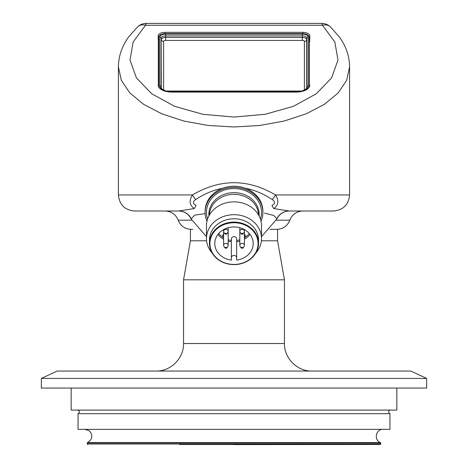 <?xml version="1.0" encoding="UTF-8"?>
<svg xmlns="http://www.w3.org/2000/svg" width="468" height="468" viewBox="0 0 468 468"><rect width="100%" height="100%" fill="white"/><g stroke="black" fill="none" stroke-linecap="round" stroke-linejoin="round"><path stroke-width="0.7" d="M167.737 91.593L299.783 91.646L168.217 91.646A2.293 2.258 -90 0 1 167.76 91.599C162.788 89.874 160.6 88.434 161.191 87.288A11.355 5.68 180 0 1 161.179 87.001L161.232 87.522M166.784 91.593A12.73 6.365 180 0 1 159.804 85.913A1.375 1.193 -0 0 1 161.179 87.001L161.179 38.154A4.475 2.241 180 0 1 165.654 35.913L302.346 35.913A4.475 2.241 180 0 1 306.821 38.154L306.821 87.001A11.355 5.68 180 0 1 306.809 87.288C307.4 88.434 305.212 89.874 300.251 91.599A2.293 2.258 -90 0 1 299.783 91.646M159.541 88.177A13.759 6.88 180 0 1 158.775 85.913L158.775 37.066A6.88 3.44 180 0 1 158.775 37.013A6.88 3.44 180 0 1 165.654 33.626L302.346 33.626A6.88 3.44 180 0 1 309.225 37.013A6.88 3.44 180 0 1 309.225 37.066L309.225 85.913A13.759 6.88 180 0 1 308.459 88.177M309.272 38.616A6.88 3.44 180 0 1 309.687 39.786L309.687 41.956A1.837 1.591 180 0 1 309.348 41.079L309.348 86.966M158.313 86.106L158.313 39.786A6.88 3.44 180 0 1 158.728 38.616M158.734 38.44A6.88 3.44 180 0 0 158.202 39.762L158.202 35.79A6.88 3.44 180 0 1 165.081 32.35L302.919 32.35A6.88 3.44 180 0 1 309.798 35.79L309.798 39.762A6.88 3.44 180 0 0 309.266 38.44M234 444.6L380.326 444.483L234 444.6M179.414 444.483L234 444.483M241.652 247.625A0.456 0.398 0 0 1 242.336 247.279A0.456 0.398 0 0 1 242.336 247.964A0.456 0.398 0 0 1 241.652 247.625M225.43 247.625A0.456 0.398 0 0 1 226.12 247.279A0.456 0.398 0 0 1 226.12 247.964A0.456 0.398 0 0 1 225.43 247.625M241.652 233.579A0.456 0.398 0 0 1 242.336 233.234A0.456 0.398 0 0 1 242.336 233.924A0.456 0.398 0 0 1 241.652 233.579M225.43 233.579A0.456 0.398 0 0 1 226.12 233.234A0.456 0.398 0 0 1 226.12 233.924A0.456 0.398 0 0 1 225.43 233.579M389.955 413.7L78.045 413.7L78.045 429.349L389.955 429.349L389.955 413.7C386.919 411.723 390.242 409.295 390.4 410.085M244.401 245.331A2.293 1.989 0 0 1 244.401 245.437C243.255 249.596 240.745 248.736 239.821 245.437A2.293 1.989 0 0 1 239.815 245.331A2.293 1.989 0 0 1 242.108 243.342A2.293 1.989 0 0 1 244.401 245.331L244.401 231.8A2.293 1.989 0 0 0 244.384 231.549M228.185 245.331A2.293 1.989 0 0 1 228.179 245.437C227.038 249.596 224.529 248.736 223.599 245.437A2.293 1.989 0 0 1 223.599 245.331A2.293 1.989 0 0 1 225.892 243.342A2.293 1.989 0 0 1 228.185 245.331L228.185 231.8A2.293 1.989 0 0 0 228.168 231.549M244.401 231.286A2.293 1.989 0 0 1 244.401 231.391C243.255 235.55 240.745 234.69 239.821 231.391A2.293 1.989 0 0 1 239.815 231.286A2.293 1.989 0 0 1 242.108 229.297A2.293 1.989 0 0 1 244.401 231.286L244.401 229.595M228.185 231.286A2.293 1.989 0 0 1 228.179 231.391C227.038 235.55 224.529 234.69 223.599 231.391A2.293 1.989 0 0 1 223.599 231.286A2.293 1.989 0 0 1 225.892 229.297A2.293 1.989 0 0 1 228.185 231.286L228.185 227.729M222.821 236.463L222.821 235.047M244.401 235.948L245.331 235.1M244.828 234.959L244.401 234.918M239.815 245.331L239.815 231.8A2.293 1.989 0 0 1 239.832 231.549M223.599 245.331L223.599 231.8A2.293 1.989 0 0 1 223.616 231.549M222.534 235L223.107 234.708M244.401 236.48L245.355 236.48L244.401 236.691M245.209 235.322L244.401 236.182M245.302 235.193L245.209 235.55M244.401 234.714L245.115 234.831L245.302 235.427M244.401 235.872L245.068 235.17M236.638 240.453A18.293 15.842 180 0 0 239.815 239.791M244.401 237.802A18.293 15.842 180 0 0 249.274 233.491M218.731 233.491A18.293 15.842 180 0 0 223.599 237.802M228.185 239.791A18.293 15.842 180 0 0 231.356 240.447M231.362 238.949A2.638 2.281 0 0 1 234 236.662A2.638 2.281 0 0 1 236.638 238.949L236.638 257.751A2.638 2.281 180 0 0 234 255.469A2.638 2.281 180 0 0 231.362 257.751L231.362 238.949M71.159 388.066L71.159 410.085L396.841 410.085L396.841 388.066M236.638 257.751L236.638 260.062A19.206 16.637 0 0 0 253.206 243.582A19.206 16.637 0 0 0 234 226.945A19.206 16.637 0 0 0 214.794 243.582A19.206 16.637 0 0 0 231.362 260.062L231.362 257.751M234 222.727A24.084 20.855 180 0 0 213.145 254.007A24.084 20.855 180 0 0 254.855 254.007A24.084 20.855 180 0 0 234 222.727M234 388.066L426.652 388.066L426.652 378.431L41.348 378.431L41.348 388.066L234 388.066M234 222.101A24.541 21.253 180 0 0 209.459 243.354A24.541 21.253 180 0 0 234 264.607A24.541 21.253 180 0 0 258.541 243.354A24.541 21.253 180 0 0 234 222.101M209.459 243.354L209.459 240.025A24.541 21.253 0 0 1 234 218.772A24.541 21.253 0 0 1 258.541 240.025L258.541 243.354M41.348 378.431L57.172 371.054L410.828 371.054L426.652 378.431M255.85 253.03A27.524 23.833 180 0 0 261.524 238.534A27.524 23.833 180 0 0 234 214.701A27.524 23.833 180 0 0 206.476 238.534A27.524 23.833 180 0 0 212.15 253.03M261.524 238.534L261.524 225.693A27.524 23.833 180 0 0 234 201.86A27.524 23.833 180 0 0 206.476 225.693L206.476 238.534M276.266 220.182L289.832 220.182C287.44 225.974 283.117 229.033 276.857 229.355L275.213 229.355L277.577 229.355L277.577 240.792L284.456 279.811L183.544 279.811L183.544 343.53L284.456 343.53C284.076 358.236 297.274 371.434 311.98 371.054M277.577 240.792L261.396 240.792M206.604 240.792L190.423 240.792L183.544 279.811M277.577 229.355L269.977 229.355M192.787 229.355L191.143 229.355C184.883 229.033 180.56 225.974 178.168 220.182C175.781 214.385 171.458 211.331 165.192 211.009L178.858 211.009L194.226 208.564C189.481 205.089 188.891 200.55 192.465 194.951A9.173 2.796 -123.7 0 0 195.764 199.538C204.352 193.834 213.221 190.096 222.364 188.335A28.899 25.026 0 0 1 245.636 188.335A28.899 25.026 0 0 1 262.899 211.244L262.899 212.39A28.899 25.026 0 0 1 261.033 221.229M207.57 219.042A27.524 23.833 0 0 1 234 188.557A27.524 23.833 0 0 1 260.43 219.042M206.967 221.229A28.899 25.026 0 0 1 205.101 212.39A28.899 25.026 0 0 1 234 187.364A28.899 25.026 0 0 1 262.899 212.39M205.101 212.39L205.101 211.244A28.899 25.026 0 0 1 222.364 188.335M245.636 188.335C254.779 190.096 263.648 193.834 272.236 199.538C275.43 201.761 275.342 203.703 271.978 205.37A9.173 1.708 70.9 0 0 273.774 208.564L289.142 211.009L333.538 211.009L289.142 211.009A13.759 13.677 90 0 0 276.863 218.702L273.78 215.461L264.525 213.145M118.41 66.865L121.306 80.244L129.852 92.951L143.629 104.346L161.928 113.864L183.848 121.031L208.278 125.477L234 126.98L259.722 125.477L284.152 121.031L306.072 113.864L324.371 104.346L338.148 92.951L346.694 80.244L349.59 66.83C349.467 56.078 346.004 46.063 339.206 36.773L330.297 26.781A11.466 8.746 -47.1 0 0 322.481 25.243L321.762 23.4L146.238 23.4L145.519 25.243A11.466 8.746 47.1 0 0 137.703 26.781L128.987 36.504C122.066 45.864 118.539 55.973 118.41 66.825L118.41 194.951C119.358 204.703 124.71 210.056 134.462 211.009L165.192 211.009M289.335 211.009C283.637 211.244 279.478 213.894 276.857 218.96L276.863 218.702M205.136 213.642L194.641 215.157L191.137 218.965C188.522 213.894 184.363 211.244 178.665 211.009M191.137 218.702A13.759 13.677 90 0 0 178.858 211.009L134.462 211.009M195.764 199.538C192.57 201.755 192.658 203.703 196.022 205.37A9.173 1.708 109.1 0 1 194.226 208.564M272.236 199.538A9.173 2.796 -56.3 0 0 275.535 194.951C279.109 200.556 278.519 205.095 273.774 208.564M349.59 66.865L349.59 194.951L275.535 194.951C247.847 178.641 220.153 178.641 192.465 194.951L118.41 194.951M322.481 25.243L334.848 41.974L337.984 60.068L331.601 77.881L316.28 93.775L293.43 106.294L265.14 114.297L234 117.053L202.86 114.297L174.57 106.294L151.72 93.775L136.399 77.881L130.016 60.068L133.152 41.974L145.519 25.243L322.481 25.243M309.798 85.217A13.759 6.88 180 0 1 296.039 92.097L171.961 92.097A13.759 6.88 180 0 1 158.202 85.217M165.725 91.032L302.275 91.032M304.387 90.084L304.387 41.436A2.042 1.024 180 0 0 302.346 40.412L165.654 40.412A2.042 1.024 180 0 0 163.613 41.436L163.613 90.084M306.675 87.832L306.675 39.622A4.329 2.164 0 0 0 302.346 37.458L165.654 37.458A4.329 2.164 0 0 0 161.325 39.622A2.293 1.989 180 0 0 163.613 41.436M159.804 85.913L159.804 37.066A5.85 2.925 180 0 1 165.654 34.141L165.654 40.412M159.804 37.066A1.375 1.193 -0 0 1 161.179 38.154L161.325 87.832M165.654 34.141L302.346 34.141A5.85 2.925 180 0 1 308.196 37.066A1.375 1.193 -0 0 0 306.821 38.154L306.675 39.622A2.293 1.989 -0 0 1 304.387 41.436M302.346 34.141L302.346 40.412M308.196 37.066L308.196 85.913A1.375 1.193 -0 0 0 306.821 87.001L306.768 87.522M299.824 91.833L168.176 91.833M308.196 85.913A12.73 6.365 180 0 1 301.216 91.593M158.652 86.966L158.775 37.066M158.74 87.118L158.775 85.913M309.225 85.913L309.26 87.118M309.225 37.066L309.348 41.079A7.002 3.498 0 0 0 309.348 41.026A7.002 3.498 0 0 0 309.342 40.973M158.658 40.973A7.002 3.498 0 0 0 158.652 41.026A7.002 3.498 0 0 0 158.652 41.079A1.837 1.591 180 0 1 158.313 41.956M87.674 444.483L87.218 444.027L380.782 444.027L380.326 444.483M380.782 444.027L380.782 443.032L87.218 443.032L87.504 442.605L380.496 442.605C373.575 440.265 375.781 428.928 383.076 429.349M236.638 241.71A19.206 16.637 180 0 0 239.815 241.09M244.401 239.218A19.206 16.637 180 0 0 250.023 234.409M217.977 234.409A19.206 16.637 180 0 0 223.599 239.218M228.185 241.09A19.206 16.637 180 0 0 231.362 241.71M209.471 214.882A24.541 21.253 0 0 1 234 194.337A24.541 21.253 0 0 1 258.529 214.882M259.096 215.912A25.155 21.785 180 0 0 234 192.658A25.155 21.785 180 0 0 208.904 215.912M191.734 220.182L178.168 220.182M165.081 32.35L165.081 33.637M302.919 32.35L302.919 33.637M300.263 91.593L299.766 91.646M309.225 37.013L309.348 41.026M158.775 37.013L158.652 41.026M87.218 444.027L87.218 443.032M380.782 443.032L380.496 442.605M87.504 442.605L90.681 439.996C92.588 436.41 92.003 433.286 88.92 430.63L84.924 429.349M239.815 227.729L239.815 231.286M223.599 229.595L223.599 231.286M78.045 413.7C79.969 412.238 79.817 411.033 77.6 410.085M183.544 343.53C183.924 358.236 170.726 371.434 156.019 371.054M284.456 279.811L284.456 343.53M190.423 229.355L190.423 240.792M289.832 220.182C292.219 214.385 296.542 211.331 302.808 211.009M276.857 218.965L261.524 236.673M206.476 236.673L191.143 218.965M349.59 194.951C348.642 204.703 343.29 210.056 333.538 211.009M137.703 26.781C140.16 24.552 143.003 23.429 146.238 23.4M330.297 26.781C327.84 24.552 324.991 23.429 321.762 23.4"/></g></svg>
